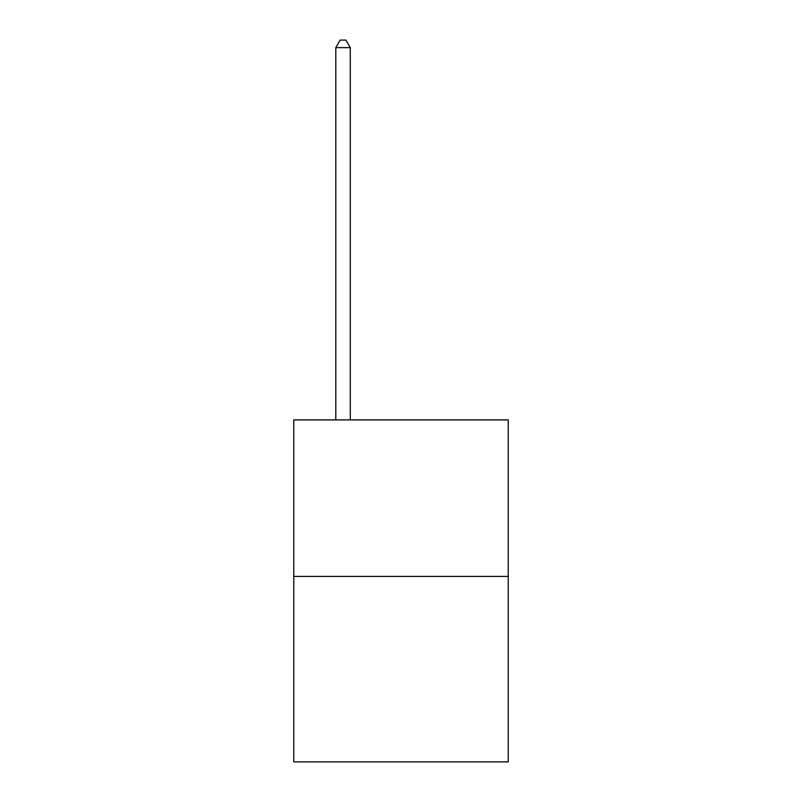 <?xml version="1.0" encoding="UTF-8"?>
<svg xmlns="http://www.w3.org/2000/svg" width="802" height="802" viewBox="0 0 802 802"><rect width="100%" height="100%" fill="white"/><g stroke="black" fill="none" stroke-linecap="round" stroke-linejoin="round"><path stroke-width="1.2" d="M508.237 576.407L508.237 419.897L293.763 419.897L293.763 761.9L508.237 761.9L508.237 576.407L293.763 576.407M350.284 419.897L350.284 47.639L335.787 47.639L335.787 419.897M335.787 47.639L340.138 40.1L345.933 40.1L350.284 47.639"/></g></svg>
